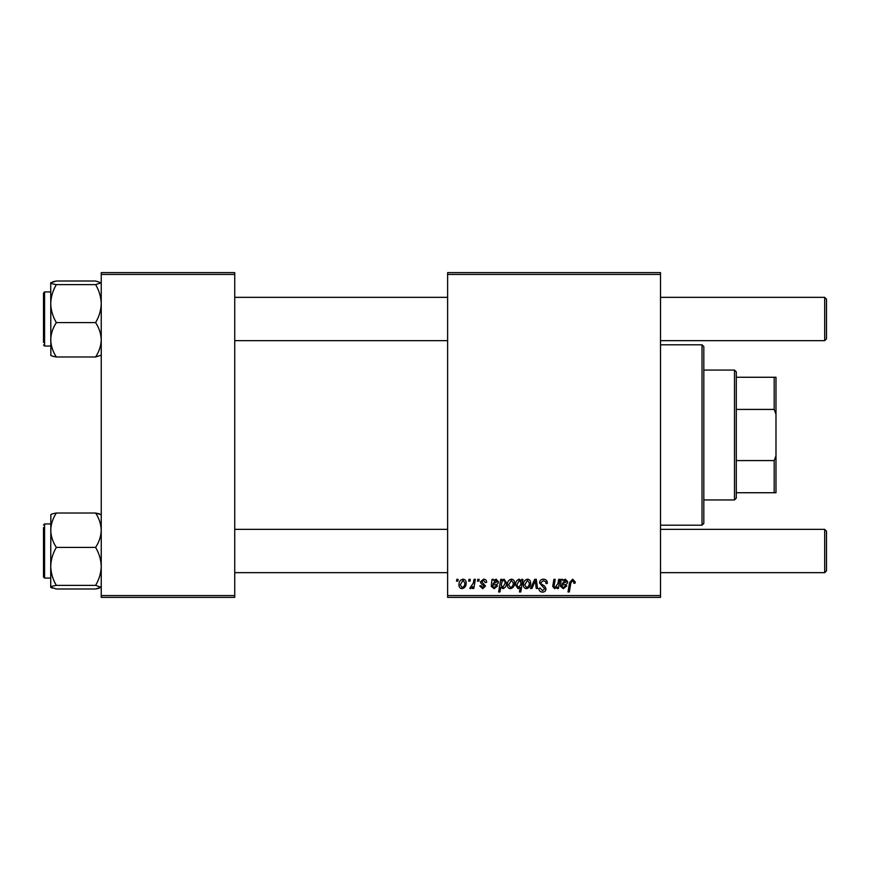 <?xml version="1.0" encoding="UTF-8"?>
<svg xmlns="http://www.w3.org/2000/svg" width="870" height="870" viewBox="0 0 870 870"><rect width="100%" height="100%" fill="white"/><g stroke="black" fill="none" stroke-linecap="round" stroke-linejoin="round"><path stroke-width="1.3" d="M447.626 272.625L660.515 272.625L660.515 274.431L447.626 274.431L447.626 272.625M483.535 579.17C485.536 579.246 486.58 580.279 486.667 582.28L485.351 582.617L483.47 580.312L481.741 581.725L485.514 586.065L482.763 588.686L479.772 585.891L481.088 585.727L482.828 587.533L484.209 586.271L481.088 583.498L480.436 581.823L483.535 579.17M492.039 579.333L493.388 579.333L493.529 580.475L496.128 579.17L498.477 581.812C498.227 583.803 497.064 584.781 494.965 584.749L492.746 585.075L492.561 586.162L494.225 587.533L496.346 585.727L497.651 585.891L494.116 588.686L491.213 586.282L492.039 579.333M507.33 584.847C507.253 581.758 508.613 579.866 511.419 579.17C513.496 579.442 514.54 580.66 514.551 582.824C514.67 586.032 513.289 587.979 510.396 588.686C508.297 588.348 507.275 587.065 507.33 584.847M572.645 579.17L575.233 581.954L575.113 583.107L573.798 583.27L573.917 582.171L572.569 580.649L570.84 583.02L569.328 591.959L567.99 591.959L569.556 582.704L572.645 579.17M521.456 580.997L521.75 579.333L522.913 579.333L520.771 591.959L519.444 591.959L520.216 587.554L518.052 588.686L515.529 584.966C515.421 582.008 516.649 580.083 519.249 579.17L521.456 580.997M530.504 588.511L534.669 579.333L536.279 579.333L537.54 588.511L536.224 588.511L535.289 580.747L531.918 588.511L530.504 588.511M539.476 582.878C539.715 580.507 541.031 579.279 543.435 579.17C546.088 579.311 547.393 580.736 547.35 583.444L546.034 583.596L545.697 581.736L543.348 580.649L540.792 582.759L541.129 583.868L544.555 586.01L546.034 588.772C545.871 590.937 544.696 592.057 542.499 592.122C540.216 591.981 538.987 590.763 538.813 588.468L540.129 588.055L542.543 590.654L544.729 588.849L539.476 582.878M456.511 581.138L456.815 579.333L458.131 579.333L457.848 581.138L456.511 581.138M447.626 595.569L660.515 595.569L660.515 597.375L447.626 597.375L447.626 274.431M660.515 595.569L660.515 274.431M523.403 584.847C523.327 581.758 524.686 579.866 527.492 579.17C529.569 579.442 530.613 580.66 530.624 582.824C530.743 586.032 529.362 587.979 526.47 588.686C524.371 588.348 523.348 587.065 523.403 584.847M561.248 579.333L562.607 579.333L562.738 580.475L565.348 579.17L567.686 581.812C567.447 583.803 566.272 584.781 564.184 584.749L561.955 585.075L561.781 586.162L563.445 587.533L565.554 585.727L566.87 585.891L563.325 588.686L560.432 586.282L561.248 579.333M557.931 583.596L558.649 579.333L559.975 579.333L558.42 588.511L557.094 588.511L557.355 586.978L554.625 588.686L552.7 586.445L553.896 579.333L555.223 579.333L554.027 586.413L555.038 587.533L557.931 583.596M500.75 579.333L502.077 579.333L501.849 580.605L504.089 579.17L506.514 582.9C506.634 585.836 505.426 587.761 502.882 588.686L500.815 587.163L499.945 591.959L498.619 591.959L500.75 579.333M458.947 584.847C458.871 581.758 460.23 579.866 463.036 579.17C465.113 579.442 466.157 580.66 466.168 582.824C466.287 586.032 464.906 587.979 462.013 588.686C459.904 588.348 458.892 587.065 458.947 584.847M468.647 581.138L468.952 579.333L470.268 579.333L469.985 581.138L468.647 581.138M473.345 583.009L474.009 579.333L475.335 579.333L473.791 588.511L472.464 588.511L472.791 586.619L470.659 588.686L469.767 588.348L473.345 583.009M477.499 581.138L477.804 579.333L479.12 579.333L478.848 581.138L477.499 581.138M101.235 272.625L234.737 272.625L234.737 274.431L101.235 274.431L101.235 272.625M234.737 595.569L234.737 597.375L101.235 597.375L101.235 595.569L234.737 595.569L234.737 274.431M101.235 595.569L101.235 274.431M526.524 587.533C528.503 586.804 529.438 585.282 529.308 582.965L527.481 580.312L524.719 584.847L526.524 587.533M520.695 584.836L520.989 582.737L519.346 580.312L516.845 584.944L518.476 587.533L520.695 584.836M564.934 580.312L562.183 583.922L566.37 581.812L564.934 580.312M510.451 587.533C512.43 586.804 513.365 585.282 513.235 582.965L511.408 580.312L508.645 584.847L510.451 587.533M502.806 587.533L505.187 583.183L504.687 580.888L503.654 580.312L502.131 581.454L501.229 585.162L502.806 587.533M495.726 580.312L492.964 583.922L497.161 581.812L495.726 580.312M462.068 587.533C464.047 586.804 464.971 585.282 464.852 582.965L463.025 580.312L460.263 584.847L462.068 587.533M702.014 344.792L703.819 346.597L703.819 523.403L702.014 525.208L702.014 344.792L660.515 344.792M702.014 525.208L660.515 525.208M50.851 514.562L50.721 566.392C50.928 559.725 52.798 553.396 56.332 547.404C52.82 542.053 50.949 536.322 50.721 530.211C50.928 524.175 52.798 518.455 56.332 513.028C52.809 513.594 50.938 514.192 50.721 514.833M43.5 525.023L44.587 523.947L44.587 578.071L43.5 576.984L43.5 527.557M101.235 514.833L95.613 513.028C99.126 518.379 100.996 524.11 101.235 530.211C101.018 536.257 99.147 541.977 95.613 547.404L56.332 547.404M99.669 513.909L95.613 513.028L56.332 513.028M95.613 547.404C99.126 553.32 100.996 559.649 101.235 566.392C101.018 573.058 99.147 579.387 95.613 585.379L56.332 585.379C52.82 579.474 50.949 573.134 50.721 566.392L50.721 587.185C50.938 586.543 52.82 585.945 56.332 585.379M95.613 585.379L101.235 587.315M101.235 587.185L95.613 588.99L56.332 588.99L50.721 587.185M95.613 588.99L99.245 588.229M50.851 587.457L52.265 588.109M56.332 281.01L95.613 281.01L101.235 282.815L95.613 284.62C99.126 290.526 100.996 296.866 101.235 303.608C101.018 310.275 99.147 316.604 95.613 322.596C99.126 327.946 100.996 333.678 101.235 339.789C101.018 345.825 99.147 351.545 95.613 356.972L56.332 356.972C52.82 351.621 50.949 345.89 50.721 339.789C50.928 333.743 52.798 328.023 56.332 322.596C52.82 316.68 50.949 310.351 50.721 303.608C50.928 296.942 52.798 290.613 56.332 284.62C52.809 284.055 50.938 283.457 50.721 282.815L56.332 281.01L52.7 281.771M43.5 342.443L43.5 293.016L44.587 291.928L44.587 346.053L43.5 344.977M95.613 284.62L56.332 284.62M95.613 322.596L56.332 322.596M95.613 356.972L101.235 355.167M50.721 355.167C50.938 355.808 52.82 356.406 56.332 356.972L52.276 356.091M50.721 282.685L50.851 355.438M826.5 531.157L826.5 570.85L824.695 572.656L824.695 529.351L826.5 531.157M234.737 572.656L447.626 572.656M660.515 572.656L824.695 572.656M234.737 529.351L447.626 529.351M660.515 529.351L824.695 529.351M824.695 297.344L826.5 299.149L826.5 338.843L824.695 340.648L824.695 297.344L660.515 297.344M447.626 297.344L234.737 297.344M824.695 340.648L660.515 340.648M447.626 340.648L234.737 340.648M734.487 370.054L736.292 371.86L736.292 498.14L734.487 499.945L734.487 370.054L703.819 370.054M736.292 377.265L775.986 377.265L775.986 492.735L774.18 492.735L774.18 460.578L775.986 455.728M736.292 460.578L774.18 460.578M775.986 414.272L774.18 409.422L774.18 377.265M736.292 409.422L774.18 409.422M736.292 492.735L774.18 492.735M44.587 523.947L50.721 523.947M44.587 578.071L50.721 578.071M44.587 346.053L50.721 346.053M44.587 291.928L50.721 291.928M734.487 499.945L703.819 499.945"/></g></svg>
